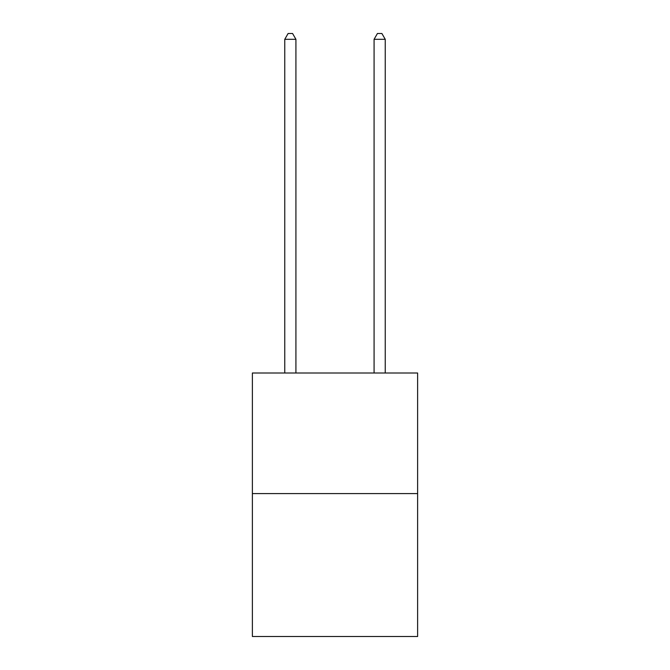 <?xml version="1.0" encoding="UTF-8"?>
<svg xmlns="http://www.w3.org/2000/svg" width="670" height="670" viewBox="0 0 670 670"><rect width="100%" height="100%" fill="white"/><g stroke="black" fill="none" stroke-linecap="round" stroke-linejoin="round"><path stroke-width="1" d="M417.619 493.589L417.619 373.006L252.381 373.006L252.381 636.5L417.619 636.5L417.619 493.589L252.381 493.589M295.922 373.006L295.922 39.304L284.758 39.304L284.758 373.006M284.758 39.304L288.108 33.5L292.572 33.5L295.922 39.304M385.242 373.006L385.242 39.304L374.078 39.304L374.078 373.006M374.078 39.304L377.428 33.5L381.892 33.5L385.242 39.304"/></g></svg>

